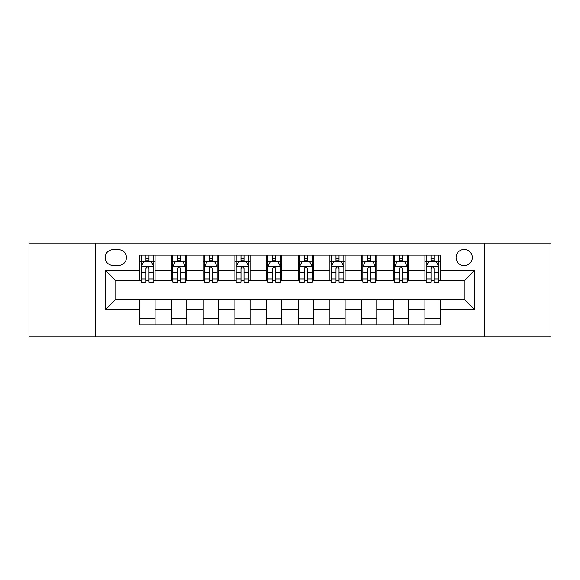 <?xml version="1.0" encoding="UTF-8"?>
<svg xmlns="http://www.w3.org/2000/svg" width="580" height="580" viewBox="0 0 580 580"><rect width="100%" height="100%" fill="white"/><g stroke="black" fill="none" stroke-linecap="round" stroke-linejoin="round"><path stroke-width="0.87" d="M464.21 249.458A8.105 8.105 0 0 0 456.105 257.563A8.105 8.105 0 0 0 464.21 265.676A8.105 8.105 0 0 0 472.323 257.563A8.105 8.105 0 0 0 464.21 249.458M484.481 336.879L551 336.879L551 243.121L484.481 243.121L484.481 336.879L95.519 336.879L95.519 243.121L29 243.121L29 336.879L95.519 336.879M112.999 265.423L118.574 265.423A7.852 7.852 0 0 0 126.433 257.563A7.852 7.852 0 0 0 118.574 249.712L112.999 249.712A7.852 7.852 0 0 0 105.147 257.563A7.852 7.852 0 0 0 112.999 265.423M484.481 243.121L95.519 243.121M139.86 309.51L105.654 309.51L105.654 270.49L139.86 270.49L139.86 280.626L115.79 280.626L115.79 299.374L139.86 299.374L139.86 324.844L440.14 324.844L440.14 299.374L464.21 299.374L464.21 280.626L440.14 280.626L440.14 270.49L474.346 270.49L474.346 309.51L440.14 309.51M440.14 270.49L440.14 255.156L139.86 255.156L139.86 270.49M424.937 255.156L424.937 280.626L426.199 280.626M431.012 280.626L434.058 280.626M438.872 280.626L440.14 280.626M424.937 280.626L407.196 280.626M393.262 255.156L393.262 280.626L394.523 280.626M399.345 280.626L402.382 280.626M393.262 280.626L375.521 280.626M361.587 255.156L361.587 280.626L362.855 280.626M367.669 280.626L370.707 280.626M361.587 280.626L343.846 280.626M329.911 255.156L329.911 280.626L331.18 280.626M335.994 280.626L339.032 280.626M329.911 280.626L312.171 280.626M298.236 255.156L298.236 280.626L299.505 280.626M304.319 280.626L307.356 280.626M298.236 280.626L280.495 280.626M266.561 255.156L266.561 280.626L267.829 280.626M272.644 280.626L275.681 280.626M266.561 280.626L248.82 280.626M234.886 255.156L234.886 280.626L236.154 280.626M240.968 280.626L244.006 280.626M234.886 280.626L217.145 280.626M203.21 255.156L203.21 280.626L204.479 280.626M209.293 280.626L212.331 280.626M203.21 280.626L185.477 280.626M171.535 255.156L171.535 280.626L172.804 280.626M177.618 280.626L180.655 280.626M171.535 280.626L153.801 280.626M139.86 280.626L141.129 280.626M145.942 280.626L148.987 280.626M139.86 299.374L155.063 299.374L155.063 324.844M440.14 299.374L155.063 299.374M155.063 255.156L155.063 280.626M139.86 261.493L141.129 261.493M145.942 261.493L148.987 261.493M153.801 261.493L155.063 261.493M139.86 318.507L155.063 318.507M171.535 299.374L171.535 324.844M186.738 255.156L186.738 280.626M171.535 261.493L172.804 261.493M177.618 261.493L180.655 261.493M185.477 261.493L186.738 261.493M186.738 299.374L186.738 324.844M171.535 318.507L186.738 318.507M203.21 299.374L203.21 324.844M218.413 299.374L218.413 324.844M203.21 318.507L218.413 318.507M218.413 255.156L218.413 280.626M203.21 261.493L204.479 261.493M209.293 261.493L212.331 261.493M217.145 261.493L218.413 261.493M234.886 299.374L234.886 324.844M250.089 299.374L250.089 324.844M234.886 318.507L250.089 318.507M250.089 255.156L250.089 280.626M234.886 261.493L236.154 261.493M240.968 261.493L244.006 261.493M248.82 261.493L250.089 261.493M266.561 299.374L266.561 324.844M281.764 299.374L281.764 324.844M266.561 318.507L281.764 318.507M281.764 255.156L281.764 280.626M266.561 261.493L267.829 261.493M272.644 261.493L275.681 261.493M280.495 261.493L281.764 261.493M298.236 299.374L298.236 324.844M313.439 299.374L313.439 324.844M298.236 318.507L313.439 318.507M313.439 255.156L313.439 280.626M298.236 261.493L299.505 261.493M304.319 261.493L307.356 261.493M312.171 261.493L313.439 261.493M329.911 299.374L329.911 324.844M345.114 299.374L345.114 324.844M329.911 318.507L345.114 318.507M345.114 255.156L345.114 280.626M329.911 261.493L331.18 261.493M335.994 261.493L339.032 261.493M343.846 261.493L345.114 261.493M361.587 299.374L361.587 324.844M376.79 299.374L376.79 324.844M361.587 318.507L376.79 318.507M376.79 255.156L376.79 280.626M361.587 261.493L362.855 261.493M367.669 261.493L370.707 261.493M375.521 261.493L376.79 261.493M393.262 299.374L393.262 324.844M408.465 299.374L408.465 324.844M393.262 318.507L408.465 318.507M408.465 255.156L408.465 280.626M393.262 261.493L394.523 261.493M399.345 261.493L402.382 261.493M407.196 261.493L408.465 261.493M424.937 299.374L424.937 324.844M424.937 318.507L440.14 318.507M424.937 261.493L426.199 261.493M431.012 261.493L434.058 261.493M438.872 261.493L440.14 261.493M115.79 280.626L105.654 270.49M115.79 299.374L105.654 309.51M474.346 270.49L464.21 280.626M474.346 309.51L464.21 299.374M148.987 258.455L145.942 258.455M153.801 278.965L148.987 278.965L148.987 282.148L153.801 282.148L153.801 266.684L151.264 261.616L143.666 261.616L141.129 266.684L141.129 282.148L145.942 282.148L145.942 278.965L141.129 278.965M141.129 266.684L141.129 255.156M153.801 266.684L153.801 255.156M145.942 261.616L145.942 255.156M148.987 255.156L148.987 261.616M148.987 278.965L148.987 268.591C147.972 266.633 146.957 266.633 145.942 268.591L145.942 278.965M180.655 258.455L177.618 258.455M185.477 278.965L180.655 278.965L180.655 282.148L185.477 282.148L185.477 266.684L182.939 261.616L175.334 261.616L172.804 266.684L172.804 282.148L177.618 282.148L177.618 278.965L172.804 278.965M172.804 266.684L172.804 255.156M185.477 266.684L185.477 255.156M177.618 261.616L177.618 255.156M180.655 255.156L180.655 261.616M180.655 278.965L180.655 268.591C179.648 266.633 178.633 266.633 177.618 268.591L177.618 278.965M212.331 258.455L209.293 258.455M217.145 278.965L212.331 278.965L212.331 282.148L217.145 282.148L217.145 266.684L214.614 261.616L207.009 261.616L204.479 266.684L204.479 282.148L209.293 282.148L209.293 278.965L204.479 278.965M204.479 266.684L204.479 255.156M217.145 266.684L217.145 255.156M209.293 261.616L209.293 255.156M212.331 255.156L212.331 261.616M212.331 278.965L212.331 268.591C211.323 266.633 210.308 266.633 209.293 268.591L209.293 278.965M244.006 258.455L240.968 258.455M248.82 278.965L244.006 278.965L244.006 282.148L248.82 282.148L248.82 266.684L246.29 261.616L238.685 261.616L236.154 266.684L236.154 282.148L240.968 282.148L240.968 278.965L236.154 278.965M236.154 266.684L236.154 255.156M248.82 266.684L248.82 255.156M240.968 261.616L240.968 255.156M244.006 255.156L244.006 261.616M244.006 278.965L244.006 268.591C242.998 266.633 241.983 266.633 240.968 268.591L240.968 278.965M275.681 258.455L272.644 258.455M280.495 278.965L275.681 278.965L275.681 282.148L280.495 282.148L280.495 266.684L277.965 261.616L270.36 261.616L267.829 266.684L267.829 282.148L272.644 282.148L272.644 278.965L267.829 278.965M267.829 266.684L267.829 255.156M280.495 266.684L280.495 255.156M272.644 261.616L272.644 255.156M275.681 255.156L275.681 261.616M275.681 278.965L275.681 268.591C274.673 266.633 273.659 266.633 272.644 268.591L272.644 278.965M307.356 258.455L304.319 258.455M312.171 278.965L307.356 278.965L307.356 282.148L312.171 282.148L312.171 266.684L309.64 261.616L302.035 261.616L299.505 266.684L299.505 282.148L304.319 282.148L304.319 278.965L299.505 278.965M299.505 266.684L299.505 255.156M312.171 266.684L312.171 255.156M304.319 261.616L304.319 255.156M307.356 255.156L307.356 261.616M307.356 278.965L307.356 268.591C306.349 266.633 305.334 266.633 304.319 268.591L304.319 278.965M339.032 258.455L335.994 258.455M343.846 278.965L339.032 278.965L339.032 282.148L343.846 282.148L343.846 266.684L341.315 261.616L333.71 261.616L331.18 266.684L331.18 282.148L335.994 282.148L335.994 278.965L331.18 278.965M331.18 266.684L331.18 255.156M343.846 266.684L343.846 255.156M335.994 261.616L335.994 255.156M339.032 255.156L339.032 261.616M339.032 278.965L339.032 268.591C338.017 266.633 337.009 266.633 335.994 268.591L335.994 278.965M370.707 258.455L367.669 258.455M375.521 278.965L370.707 278.965L370.707 282.148L375.521 282.148L375.521 266.684L372.991 261.616L365.385 261.616L362.855 266.684L362.855 282.148L367.669 282.148L367.669 278.965L362.855 278.965M362.855 266.684L362.855 255.156M375.521 266.684L375.521 255.156M367.669 261.616L367.669 255.156M370.707 255.156L370.707 261.616M370.707 278.965L370.707 268.591C369.692 266.633 368.684 266.633 367.669 268.591L367.669 278.965M402.382 258.455L399.345 258.455M407.196 278.965L402.382 278.965L402.382 282.148L407.196 282.148L407.196 266.684L404.666 261.616L397.061 261.616L394.523 266.684L394.523 282.148L399.345 282.148L399.345 278.965L394.523 278.965M394.523 266.684L394.523 255.156M407.196 266.684L407.196 255.156M399.345 261.616L399.345 255.156M402.382 255.156L402.382 261.616M402.382 278.965L402.382 268.591C401.367 266.633 400.36 266.633 399.345 268.591L399.345 278.965M434.058 258.455L431.012 258.455M438.872 278.965L434.058 278.965L434.058 282.148L438.872 282.148L438.872 266.684L436.334 261.616L428.736 261.616L426.199 266.684L426.199 282.148L431.012 282.148L431.012 278.965L426.199 278.965M426.199 266.684L426.199 255.156M438.872 266.684L438.872 255.156M431.012 261.616L431.012 255.156M434.058 255.156L434.058 261.616M434.058 278.965L434.058 268.591C433.042 266.633 432.027 266.633 431.012 268.591L431.012 278.965M171.535 309.51L155.063 309.51M171.535 270.49L155.063 270.49M203.21 270.49L186.738 270.49M203.21 309.51L186.738 309.51M234.886 270.49L218.413 270.49M234.886 309.51L218.413 309.51M266.561 270.49L250.089 270.49M266.561 309.51L250.089 309.51M298.236 270.49L281.764 270.49M298.236 309.51L281.764 309.51M329.911 270.49L313.439 270.49M329.911 309.51L313.439 309.51M361.587 270.49L345.114 270.49M361.587 309.51L345.114 309.51M393.262 270.49L376.79 270.49M393.262 309.51L376.79 309.51M424.937 270.49L408.465 270.49M424.937 309.51L408.465 309.51M153.736 266.561L141.194 266.561M141.129 261.921L143.514 261.921M151.416 261.921L153.801 261.921M145.942 272.172L141.129 272.172M153.801 272.172L148.987 272.172M148.987 260.065L145.942 260.065M185.411 266.561L172.869 266.561M172.804 261.921L175.182 261.921M183.091 261.921L185.477 261.921M177.618 272.172L172.804 272.172M185.477 272.172L180.655 272.172M180.655 260.065L177.618 260.065M217.087 266.561L204.544 266.561M204.479 261.921L206.857 261.921M214.767 261.921L217.145 261.921M209.293 272.172L204.479 272.172M217.145 272.172L212.331 272.172M212.331 260.065L209.293 260.065M248.762 266.561L236.219 266.561M236.154 261.921L238.532 261.921M246.442 261.921L248.82 261.921M240.968 272.172L236.154 272.172M248.82 272.172L244.006 272.172M244.006 260.065L240.968 260.065M280.437 266.561L267.887 266.561M267.829 261.921L270.207 261.921M278.117 261.921L280.495 261.921M272.644 272.172L267.829 272.172M280.495 272.172L275.681 272.172M275.681 260.065L272.644 260.065M312.113 266.561L299.563 266.561M299.505 261.921L301.883 261.921M309.793 261.921L312.171 261.921M304.319 272.172L299.505 272.172M312.171 272.172L307.356 272.172M307.356 260.065L304.319 260.065M343.781 266.561L331.238 266.561M331.18 261.921L333.558 261.921M341.468 261.921L343.846 261.921M335.994 272.172L331.18 272.172M343.846 272.172L339.032 272.172M339.032 260.065L335.994 260.065M375.456 266.561L362.913 266.561M362.855 261.921L365.233 261.921M373.143 261.921L375.521 261.921M367.669 272.172L362.855 272.172M375.521 272.172L370.707 272.172M370.707 260.065L367.669 260.065M407.131 266.561L394.588 266.561M394.523 261.921L396.909 261.921M404.818 261.921L407.196 261.921M399.345 272.172L394.523 272.172M407.196 272.172L402.382 272.172M402.382 260.065L399.345 260.065M438.806 266.561L426.264 266.561M426.199 261.921L428.584 261.921M436.486 261.921L438.872 261.921M431.012 272.172L426.199 272.172M438.872 272.172L434.058 272.172M434.058 260.065L431.012 260.065"/></g></svg>
